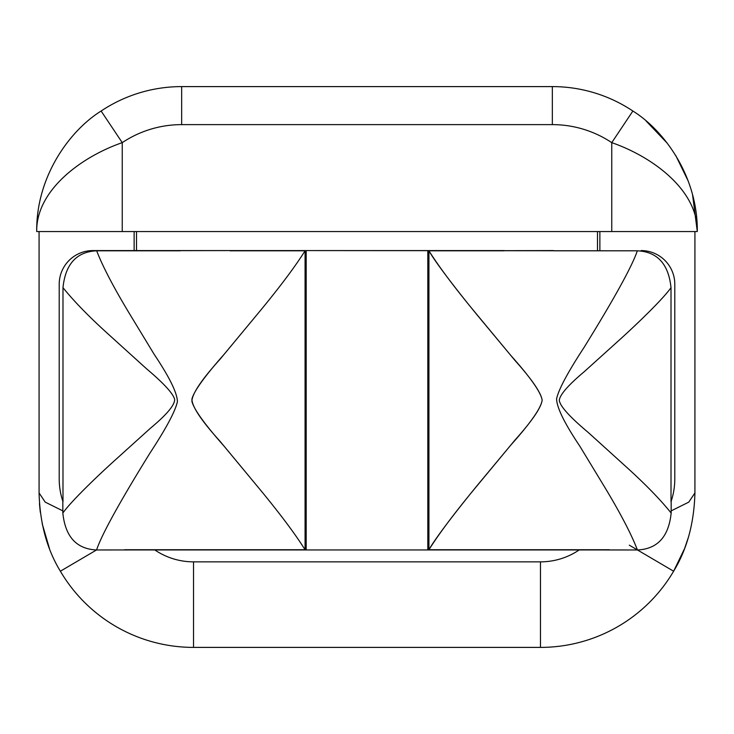 <?xml version="1.0" encoding="UTF-8"?>
<svg xmlns="http://www.w3.org/2000/svg" width="734" height="734" viewBox="0 0 734 734"><rect width="100%" height="100%" fill="white"/><g stroke="black" fill="none" stroke-linecap="round" stroke-linejoin="round"><path stroke-width="1.1" d="M193.537 647.397L540.463 647.397A154.461 154.461 0 0 0 673.619 571.217C687.015 549.289 694.116 523.195 694.924 492.945L688.776 502.129L671.16 510.882L688.776 502.129L694.924 492.945L694.924 231.549L694.924 492.945C694.116 523.195 687.015 549.289 673.619 571.217A154.461 154.461 0 0 1 540.463 647.397L540.463 561.849A68.913 68.913 0 0 0 579.181 549.949A68.913 68.913 0 0 1 540.463 561.849L540.463 647.397L193.537 647.397A154.461 154.461 0 0 1 60.381 571.217L96.521 549.968L60.381 571.217A154.461 154.461 0 0 0 193.537 647.397L193.537 561.849L193.537 647.397M36.7 231.549L697.3 231.549C697.896 175.977 663.701 130.129 632.873 111.027A144.956 144.956 0 0 0 552.344 86.603A144.956 144.956 0 0 1 632.873 111.027L611.752 142.644C652.434 156.7 697.906 190.124 697.3 231.549C697.896 175.977 663.701 130.129 632.873 111.027L611.752 142.644C652.434 156.7 697.906 190.124 697.3 231.549L611.752 231.549L611.752 142.644A106.935 106.935 0 0 0 552.344 124.624L181.656 124.624A106.935 106.935 0 0 0 122.248 142.644L122.248 231.549L611.752 231.549L611.752 142.644A106.935 106.935 0 0 0 552.344 124.624L552.344 86.603L552.344 124.624L181.656 124.624L181.656 86.603L552.344 86.603L181.656 86.603L181.656 124.624A106.935 106.935 0 0 0 122.248 142.644L101.127 111.027A144.956 144.956 0 0 1 181.656 86.603A144.956 144.956 0 0 0 101.127 111.027C70.299 130.129 36.104 175.977 36.7 231.549C36.094 190.124 81.566 156.7 122.248 142.644L101.127 111.027C70.299 130.129 36.104 175.977 36.7 231.549C36.094 175.986 70.308 130.12 101.127 111.027C70.308 130.12 36.094 175.986 36.7 231.549C36.094 190.124 81.566 156.7 122.248 142.644L122.248 231.549L36.7 231.549M646.076 120.982L667.298 143.249L646.076 120.982M675.748 155.498L688.189 180.968L675.748 155.498M692.557 194.767L697.3 231.549L692.557 194.767M688.529 536.921L684.776 548.004L688.529 536.921M684.501 548.729L673.619 571.217L684.501 548.729M599.871 250.578L599.871 231.549L599.871 250.578M629.313 545.178L673.619 571.217L629.313 545.178M603.687 549.949L130.313 549.949A71.097 71.097 0 0 1 124.642 549.729L305.069 549.729L305.069 250.808L230.017 250.808A35.553 35.553 0 0 0 229.788 250.578L306.188 250.578L306.188 549.949L603.687 549.949A71.097 71.097 0 0 0 609.358 549.729L428.931 549.729C438.776 534.104 453.594 514.268 473.393 490.211L510.736 445.171C530.599 422.986 541.077 407.994 542.16 400.186C541.059 392.754 532.04 379.561 515.103 360.605L481.1 319.74C464.429 299.72 436.666 264.635 428.931 250.808L553.482 250.578A35.553 35.553 0 0 1 553.711 250.808L637.323 250.808C629.855 273.167 595.944 328.208 583.943 347.632C567.703 372.441 558.592 389.506 556.592 398.828C556.767 407.544 564.483 423.289 579.75 446.07L605.559 488.587C620.992 514.305 631.607 534.765 637.415 549.968L603.687 549.959A71.097 71.097 0 0 0 609.358 549.729L428.931 549.729L428.931 250.808L503.983 250.808A35.553 35.553 0 0 1 504.212 250.578L427.812 250.578L427.812 549.949L427.812 250.578L306.188 250.578L637.323 250.808C629.855 273.167 595.944 328.208 583.943 347.632C567.703 372.441 558.592 389.506 556.592 398.828C556.767 407.544 564.483 423.289 579.75 446.07L605.559 488.587C620.992 514.305 631.607 534.765 637.415 549.968C657.471 549.05 668.72 536.747 671.16 513.057C660.683 499.992 646.269 485.101 627.919 468.402L588.228 432.454C569.648 416.875 559.996 406.141 559.28 400.259C560.005 394.589 568.327 385.056 584.255 371.679L620.459 339.007C635.598 325.327 662.316 299.894 671.014 287.673L671.014 501.717A71.097 71.097 0 0 0 674.794 478.852A71.097 71.097 0 0 1 671.16 501.276L671.16 513.057C668.72 536.747 657.471 549.05 637.415 549.968M428.931 549.729L428.931 250.808C438.794 266.451 453.612 286.297 473.402 310.335L510.653 355.265C530.48 377.441 540.976 392.415 542.16 400.186C541.151 407.654 532.168 420.866 515.185 439.822L481.119 480.779C464.328 500.937 436.702 535.857 428.931 549.729M130.313 549.959L306.188 549.949L306.188 250.578L229.788 250.578L305.069 250.808L305.069 549.729C295.463 534.444 280.902 514.919 261.368 491.147L224.237 446.336C204.538 424.142 193.758 409.104 191.886 401.241C192.18 393.708 201.501 379.781 219.861 359.458L261.387 309.372C280.893 285.627 295.453 266.103 305.069 250.808C295.453 266.103 280.893 285.627 261.387 309.372L224.301 354.118C204.658 376.294 193.859 391.295 191.904 399.122C192.079 406.691 201.373 420.646 219.778 440.987L261.368 491.147C280.902 514.919 295.463 534.444 305.069 549.729L124.642 549.729A71.097 71.097 0 0 0 130.313 549.949L96.585 549.968C103.733 528.131 137.689 472.907 149.883 453.199C166.269 428.188 175.444 410.976 177.417 401.581C177.151 392.837 169.407 377.102 154.195 354.375L128.487 312.014C113.128 286.443 102.531 266.038 96.677 250.808L229.779 250.578A35.553 35.553 0 0 1 230.017 250.808M62.986 287.673L62.986 501.717A71.097 71.097 0 0 1 59.206 478.852L59.206 284.26A33.681 33.681 0 0 1 92.888 250.578L180.518 250.578A35.553 35.553 0 0 0 180.289 250.808L96.677 250.808C76.648 251.725 65.418 264.011 62.986 287.673C73.804 301.059 88.456 316.152 106.944 332.933L146.662 368.89C163.865 383.423 173.206 393.617 174.674 399.479C174.683 405.168 166.627 414.728 150.507 428.17L114.009 461.099C98.686 474.944 71.519 500.762 62.84 513.057L62.84 501.276A71.097 71.097 0 0 1 59.206 478.852A71.097 71.097 0 0 0 62.986 501.717L62.986 287.673C73.804 301.059 88.456 316.152 106.944 332.933L146.662 368.89C163.865 383.423 173.206 393.617 174.674 399.479C174.683 405.168 166.627 414.728 150.507 428.17L114.009 461.099C98.686 474.944 71.519 500.762 62.84 513.057C65.28 536.747 76.529 549.05 96.585 549.968C103.733 528.131 137.689 472.907 149.883 453.199C166.269 428.188 175.444 410.976 177.417 401.581C177.151 392.837 169.407 377.102 154.195 354.375L128.487 312.014C113.128 286.443 102.531 266.038 96.677 250.808C76.648 251.725 65.418 264.011 62.986 287.673M96.585 549.968C76.529 549.05 65.28 536.747 62.84 513.057L62.84 501.276M134.129 231.549L134.129 250.578L134.129 231.549M62.84 510.882L45.224 502.129L39.076 492.945L39.076 231.549L39.076 492.945C39.884 523.195 46.985 549.289 60.381 571.217C46.985 549.289 39.884 523.195 39.076 492.945L45.224 502.129L62.84 510.882M136.506 250.578L136.506 231.549L136.506 250.578M597.494 231.549L597.494 250.578L597.494 231.549M674.794 284.26A33.681 33.681 0 0 0 641.112 250.578A33.681 33.681 0 0 1 674.794 284.26L674.794 478.852L674.794 284.26M671.16 501.276L671.16 513.057C660.683 499.992 646.269 485.101 627.919 468.402L588.228 432.454C569.648 416.875 559.996 406.141 559.28 400.259C560.005 394.589 568.327 385.056 584.255 371.679L620.459 339.007C635.598 325.327 662.316 299.894 671.014 287.673C668.582 264.011 657.352 251.725 637.323 250.808C657.352 251.725 668.582 264.011 671.014 287.673L671.014 501.717A71.097 71.097 0 0 0 674.794 478.852M59.206 478.852L59.206 284.26A33.681 33.681 0 0 1 92.888 250.578L229.779 250.578M154.819 549.949A68.913 68.913 0 0 0 193.537 561.849L540.463 561.849L193.537 561.849A68.913 68.913 0 0 1 154.819 549.949M40.297 512.314L39.443 503.625L40.297 512.314M49.499 548.729L42.141 523.535M697.291 230.054L697.19 225.788M36.801 226.191L36.709 230.146"/></g></svg>
